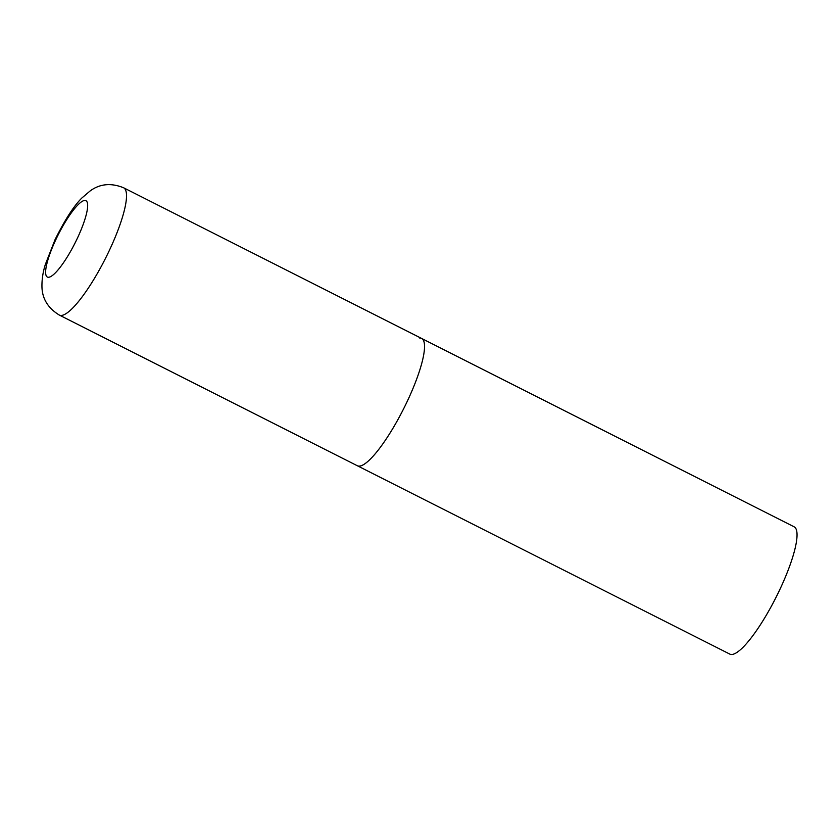 <?xml version="1.0" encoding="UTF-8"?>
<svg xmlns="http://www.w3.org/2000/svg" width="839" height="839" viewBox="0 0 839 839"><rect width="100%" height="100%" fill="white"/><g stroke="black" fill="none" stroke-linecap="round" stroke-linejoin="round"><path stroke-width="1.26" d="M419.752 338.096A71.305 15.626 116.8 0 1 421.66 338.474L794.176 526.84A71.305 15.626 116.8 0 1 777.858 593.666A71.305 15.626 116.8 0 1 731.734 654.483A71.305 15.626 116.8 0 1 729.825 654.105L357.309 465.739A71.305 15.626 -63.2 0 0 407.209 401.451A71.305 15.626 -63.2 0 0 421.66 338.474A71.305 15.626 116.8 0 1 405.352 405.31A71.305 15.626 116.8 0 1 359.228 466.127A71.305 15.626 116.8 0 1 357.309 465.739L59.296 315.055A71.305 15.626 -63.2 0 0 109.196 250.756A71.305 15.626 -63.2 0 0 123.648 187.789C111.262 182.766 100.187 183.741 90.423 190.705L81.981 197.899C73.989 205.691 65.023 219.608 55.059 239.629L45.39 264.337C42.999 271.815 41.845 279.23 41.95 286.571C42.128 298.558 47.907 308.049 59.296 315.055M56.014 239.262A42.779 9.376 -63.2 0 0 48.484 277.279A42.779 9.376 -63.2 0 0 77.272 238.465A42.779 9.376 -63.2 0 0 84.802 200.458A42.779 9.376 -63.2 0 0 56.014 239.262M421.66 338.474L123.648 187.789"/></g></svg>
